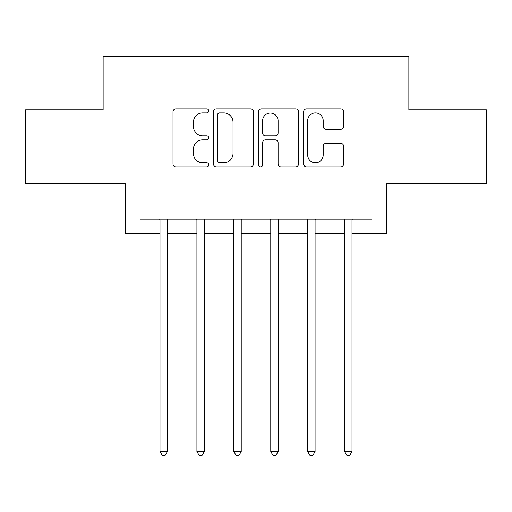 <?xml version="1.0" encoding="UTF-8"?>
<svg xmlns="http://www.w3.org/2000/svg" width="512" height="512" viewBox="0 0 512 512"><rect width="100%" height="100%" fill="white"/><g stroke="black" fill="none" stroke-linecap="round" stroke-linejoin="round"><path stroke-width="0.77" d="M208.742 110.88A2.029 2.029 0 0 0 206.707 108.851L175.904 108.851A2.899 2.899 0 0 0 173.005 111.75L173.005 163.942A2.899 2.899 0 0 0 175.904 166.842L206.707 166.842A2.029 2.029 0 0 0 208.742 164.813A2.029 2.029 0 0 0 206.707 162.784L202.726 162.784A9.28 9.28 0 0 1 193.446 153.504L193.446 149.152A9.28 9.28 0 0 1 202.726 139.878L206.707 139.878A2.029 2.029 0 0 0 208.742 137.843A2.029 2.029 0 0 0 206.707 135.814L202.726 135.814A9.28 9.28 0 0 1 193.446 126.541L193.446 122.189A9.28 9.28 0 0 1 202.726 112.909L206.707 112.909A2.029 2.029 0 0 0 208.742 110.88M340.736 129.293A2.899 2.899 0 0 0 343.635 126.394L343.635 111.75A2.899 2.899 0 0 0 340.736 108.851L306.522 108.851A2.899 2.899 0 0 0 303.622 111.75L303.622 163.942A2.899 2.899 0 0 0 306.522 166.842L340.736 166.842A2.899 2.899 0 0 0 343.635 163.942L343.635 146.253A2.899 2.899 0 0 0 340.736 143.354L326.093 143.354A2.899 2.899 0 0 0 323.194 146.253L323.194 155.027A7.757 7.757 0 0 1 315.437 162.784A7.757 7.757 0 0 1 307.68 155.027L307.68 120.666A7.757 7.757 0 0 1 315.437 112.909A7.757 7.757 0 0 1 323.194 120.666L323.194 126.394A2.899 2.899 0 0 0 326.093 129.293L340.736 129.293M140.064 233.843L140.064 219.078L371.936 219.078L371.936 233.843L386.707 233.843L386.707 183.629L486.4 183.629L486.4 109.786L408.864 109.786L408.864 56.614L103.136 56.614L103.136 109.786L25.6 109.786L25.6 183.629L125.293 183.629L125.293 233.843L160 233.843M253.466 111.75A2.899 2.899 0 0 0 250.566 108.851L216.352 108.851A2.899 2.899 0 0 0 213.453 111.75L213.453 163.942A2.899 2.899 0 0 0 216.352 166.842L250.566 166.842A2.899 2.899 0 0 0 253.466 163.942L253.466 111.75M261.434 108.851L295.648 108.851A2.899 2.899 0 0 1 298.547 111.75L298.547 163.942A2.899 2.899 0 0 1 295.648 166.842L281.005 166.842A2.899 2.899 0 0 1 278.106 163.942L278.106 142.778A2.899 2.899 0 0 0 275.206 139.878L265.498 139.878A2.899 2.899 0 0 0 262.598 142.778L262.598 164.813A2.029 2.029 0 0 1 260.57 166.842A2.029 2.029 0 0 1 258.534 164.813L258.534 111.75A2.899 2.899 0 0 1 261.434 108.851M167.386 233.843L196.922 233.843M204.307 233.843L233.843 233.843M241.229 233.843L270.771 233.843M278.157 233.843L307.693 233.843M315.078 233.843L344.614 233.843M352 233.843L371.936 233.843M219.539 112.909A2.029 2.029 0 0 0 217.51 114.944L217.51 160.749A2.029 2.029 0 0 0 219.539 162.784L223.744 162.784A9.28 9.28 0 0 0 233.024 153.504L233.024 122.189A9.28 9.28 0 0 0 223.744 112.909L219.539 112.909M278.106 120.813A7.757 7.757 0 0 0 270.355 113.056A7.757 7.757 0 0 0 262.598 120.813L262.598 132.915A2.899 2.899 0 0 0 265.498 135.814L275.206 135.814A2.899 2.899 0 0 0 278.106 132.915L278.106 120.813M167.75 219.078L167.597 219.45A2.957 2.957 90 0 0 167.386 220.557L167.386 451.546L160 451.546L160 220.557A2.957 2.957 90 0 0 159.789 219.45L159.635 219.078M167.386 451.546L165.171 455.386L162.214 455.386L160 451.546M204.672 219.078L204.518 219.45A2.957 2.957 90 0 0 204.307 220.557L204.307 451.546L196.922 451.546L196.922 220.557A2.957 2.957 90 0 0 196.71 219.45L196.557 219.078M204.307 451.546L202.093 455.386L199.136 455.386L196.922 451.546M241.594 219.078L241.446 219.45A2.957 2.957 90 0 0 241.229 220.557L241.229 451.546L233.843 451.546L233.843 220.557A2.957 2.957 90 0 0 233.632 219.45L233.485 219.078M241.229 451.546L239.014 455.386L236.064 455.386L233.843 451.546M278.515 219.078L278.368 219.45A2.957 2.957 90 0 0 278.157 220.557L278.157 451.546L270.771 451.546L270.771 220.557A2.957 2.957 90 0 0 270.554 219.45L270.406 219.078M278.157 451.546L275.936 455.386L272.986 455.386L270.771 451.546M315.443 219.078L315.29 219.45A2.957 2.957 90 0 0 315.078 220.557L315.078 451.546L307.693 451.546L307.693 220.557A2.957 2.957 90 0 0 307.482 219.45L307.328 219.078M315.078 451.546L312.864 455.386L309.907 455.386L307.693 451.546M352.365 219.078L352.211 219.45A2.957 2.957 90 0 0 352 220.557L352 451.546L344.614 451.546L344.614 220.557A2.957 2.957 90 0 0 344.403 219.45L344.25 219.078M352 451.546L349.786 455.386L346.829 455.386L344.614 451.546"/></g></svg>

